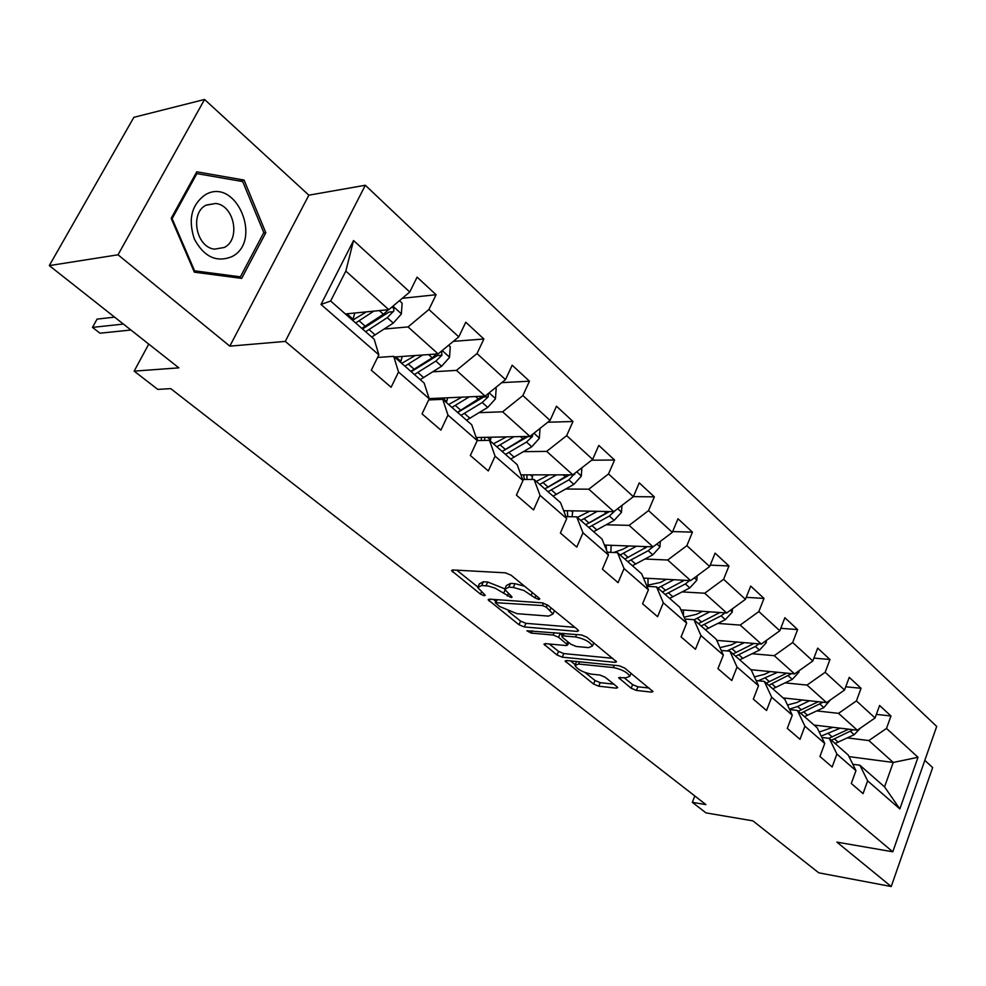 <?xml version="1.0" encoding="UTF-8"?>
<svg xmlns="http://www.w3.org/2000/svg" width="986" height="986" viewBox="0 0 986 986"><rect width="100%" height="100%" fill="white"/><g stroke="black" fill="none" stroke-linecap="round" stroke-linejoin="round"><path stroke-width="1.48" d="M538.812 599.451L539.773 598.97L539.108 598.108L511.068 575.183L505.374 572.829L452.722 569.957L451.502 570.623L480.515 594.151L484.311 595.741L485.186 595.285L484.496 594.422L477.705 587.582L481.698 585.487L488.304 586.054L495.058 588.137L511.155 597.565L512.067 597.097L511.389 596.234L504.659 589.369L508.862 587.175L513.324 587.459L523.973 590.503L534.88 597.824L538.812 599.451M631.139 688.228L636.401 690.422L651.512 692.123L653.003 691.568L624.643 668.027L619.245 665.784L566.432 660.497L565.101 661.039L593.572 684.05L598.724 686.194L616.287 688.166L617.692 687.636L616.891 686.65L605.182 677.234L599.932 675.04L591.181 674.116C582.96 672.366 577.562 669.494 574.974 665.501L578.572 664.034L613.341 667.559C621.747 669.309 627.244 672.218 629.832 676.273L625.937 677.801L618.629 677.739L631.139 688.228L632.63 684.617L637.893 686.811L649.145 688.043M118.024 254.795L229.824 346.148L308.864 195.179L204.558 99.475L118.024 254.795L49.3 265.604L178.86 367.852L134.145 371.13L157.785 389.396L170.738 388.632L705.902 804.588L692.32 802.333L705.988 812.895L752.897 820.857L818.737 872.82L891.233 886.525L932.657 767.564L924.819 760.366M229.824 346.148L285.274 341.415L892.786 851.793L836.88 842.118L891.233 886.525M577.13 631.397L578.548 630.757L577.66 629.623L547.723 605.145L542.115 602.828L489.364 599.143L488.119 599.771L518.993 624.754L524.33 626.973L577.13 631.397L577.833 629.758M586.978 637.239L616.533 661.779L615.079 662.37L562.254 657.169L557.016 654.987L543.939 644.191L545.246 643.624L566.309 645.559L567.665 644.967L558.569 637.252L553.183 635.021L531.281 633.111L526.918 630.769L581.481 634.947L586.978 637.239M49.3 265.604L133.862 117.322L204.558 99.475M285.274 341.415L365.325 185.257L936.7 726.435L892.786 851.793M876.369 714.382L890.974 715.996L879.598 705.471L875.063 717.968L856.427 700.898L861.049 688.29L849.242 677.357L844.546 690.027L825.171 672.292L829.965 659.511L817.69 648.135L812.821 660.977L792.67 642.527L797.637 629.573L784.868 617.729L779.815 630.769L758.838 611.566L764.002 598.416L750.703 586.091L745.453 599.315L723.601 579.3L728.962 565.964L715.109 553.134L709.661 566.531L686.872 545.677L692.443 532.144L677.986 518.759L672.329 532.354L648.542 510.588L654.347 496.858L639.248 482.881L633.357 496.685L608.522 473.946L614.561 460.018L598.785 445.413L592.648 459.414L566.667 435.627L572.977 421.503L556.474 406.22L550.065 420.43L522.888 395.546L529.457 381.2L512.178 365.202L505.498 379.622L477.014 353.555L483.88 338.999L465.774 322.225L458.786 336.867L428.91 309.505L436.095 294.74L417.09 277.14L409.782 291.992L353.555 240.522L321.005 304.452L330.643 301.026L374.187 339.221L378.858 354.861L371.303 370.206L391.109 387.264L398.529 372.018L393.685 356.328L424.128 383.036L429.243 398.775L422.033 413.886L440.89 430.118L447.977 415.106L442.714 399.33L471.739 424.781L477.236 440.606L470.334 455.483L488.316 470.951L495.095 456.173L489.463 440.323L517.157 464.628L522.999 480.502L516.405 495.145L533.562 509.91L540.045 495.354L534.079 479.467L560.541 502.675L566.703 518.587L560.381 533.007L576.761 547.107L582.985 532.773L576.711 516.861L602.027 539.059L608.461 554.982L602.397 569.181L618.062 582.664L624.039 568.552L617.507 552.641L641.726 573.889L648.418 589.801L642.589 603.789L657.588 616.694L663.319 602.791L656.553 586.892L679.761 607.253L686.675 623.14L681.079 636.919L695.438 649.293L700.96 635.588L693.971 619.713L716.23 639.236L723.342 655.098L717.956 668.681L731.735 680.537L737.035 667.041L729.862 651.191L751.233 669.938L758.517 685.751L753.329 699.136L766.553 710.524L771.668 697.213L764.323 681.412L784.856 699.419L792.288 715.195L787.296 728.383L800.003 739.315L804.921 726.201L797.428 710.45L817.16 727.767L824.74 743.481L819.933 756.472L832.147 766.985L836.892 754.056L829.263 738.366L848.243 755.029L855.959 770.67L851.3 783.488L863.058 793.607L867.643 780.863L859.891 765.235L884.553 786.865L893.242 762.461L868.839 740.56L847.368 737.91M890.974 715.996L886.5 728.432L918.015 757.285L899.848 808.927L867.643 780.863M855.959 770.67L836.892 754.056M824.74 743.481L804.921 726.201M792.288 715.195L771.668 697.213M758.517 685.751L737.035 667.041M723.342 655.098L700.96 635.588M686.675 623.14L663.319 602.791M648.418 589.801L624.039 568.552M608.461 554.982L582.985 532.773M566.703 518.587L540.045 495.354M522.999 480.502L495.095 456.173M477.236 440.606L447.977 415.106M429.243 398.775L398.529 372.018M378.858 354.861L321.005 304.452M816.864 710.918L838.519 713.346L857.315 730.219L814.091 725.067M821.831 737.442L829.263 738.366M857.315 730.219L875.063 717.968M838.519 713.346L856.427 700.898M785.176 682.879L807.016 685.073L826.551 702.599L783.155 697.928M789.638 709.575L797.428 710.45M826.551 702.599L844.546 690.027M807.016 685.073L825.171 672.292M752.232 653.743L774.269 655.678L794.58 673.906L751.012 669.74M756.139 680.587L764.323 681.412M794.58 673.906L812.821 660.977M774.269 655.678L792.67 642.527M717.956 623.435L740.19 625.087L761.328 644.055L716.748 640.37M721.247 650.44L729.862 651.191M761.328 644.055L779.815 630.769M740.19 625.087L758.838 611.566M682.275 591.896L704.694 593.227L726.707 612.984L680.895 609.841M684.888 619.048L693.971 619.713M726.707 612.984L745.453 599.315M704.694 593.227L723.601 579.3M645.078 559.037L667.695 560.011L690.644 580.618L643.501 578.092M646.964 586.337L656.553 586.892M690.644 580.618L709.661 566.531M667.695 560.011L686.872 545.677M606.291 524.774L629.105 525.365L653.052 546.86L604.455 545.061M607.351 552.222L617.507 552.641M653.052 546.86L672.329 532.354M629.105 525.365L648.542 510.588M565.791 489.019L588.802 489.192L613.81 511.635L563.635 510.674M565.939 516.627L576.711 516.861M613.81 511.635L633.357 496.685M588.802 489.192L608.522 473.946M523.467 451.674L546.675 451.378L572.817 474.845L520.928 474.858M522.617 479.442L534.079 479.467M572.817 474.845L592.648 459.414M546.675 451.378L566.667 435.627M479.196 412.641L502.601 411.815L529.963 436.379L476.164 437.525M477.224 440.569L489.463 440.323M529.963 436.379L550.065 420.43M502.601 411.815L522.888 395.546M432.842 371.808L456.444 370.379L485.1 396.113L429.181 398.615M428.688 399.946L442.714 399.33M485.1 396.113L505.498 379.622M456.444 370.379L477.014 353.555M384.232 329.028L408.044 326.933L438.104 353.912L394.449 356.994M377.576 357.462L393.685 356.328M438.104 353.912L458.786 336.867M408.044 326.933L428.91 309.505M353.555 240.522L345.827 271.088L388.792 309.666L345.383 313.955M388.792 309.666L409.782 291.992M308.864 195.179L365.325 185.257M694.81 795.961L692.32 802.333M148.763 344.089L134.145 371.13M345.827 271.088L330.643 301.026M849.045 756.632L893.242 762.461L918.015 757.285M852.804 764.273L859.891 765.235M899.848 808.927L884.553 786.865M868.839 740.56L886.5 728.432M402.313 298.29L436.095 294.74M453.338 341.353L483.88 338.999M501.763 382.642L529.457 381.2M547.797 422.23L572.977 421.503M591.625 460.203L614.561 460.018M633.382 496.624L654.347 496.858M672.649 531.577L692.443 532.144M710.228 565.126L728.962 565.964M746.242 597.343L764.002 598.416M780.764 628.316L797.637 629.573M813.906 658.106L829.965 659.511M845.754 686.774L861.049 688.29M194.378 272.198L241.669 278.385L265.801 232.733L244.06 180.044L196.769 171.81L171.182 218.313L194.378 272.198M239.265 180.968L244.06 180.044M263.533 233.078L265.801 232.733M524.552 586.202L515.012 583.663L513.324 587.459M505.399 587.705L506.336 585.598L510.551 583.392L515.012 583.663M504.635 588.765L487.7 582.011L486.024 585.758M478.42 585.967L479.369 583.86L483.386 581.752L487.7 582.011M456.728 570.179L477.705 586.904M508.456 611.431L520.583 621.106L525.92 623.325L574.863 627.33M493.394 599.414L495.81 601.349M546.318 607.154L542.411 605.54L495.231 602.668L499.619 606.476L516.935 613.674L548.598 616.102L553.01 613.982L546.318 607.154L547.329 604.849M553.947 611.813L554.65 610.815M612.75 658.303L563.795 653.582L562.254 657.169M549.276 643.994L558.544 651.389L563.795 653.582M562.303 635.317L559.432 633.061M588.679 647.629L592.475 645.978C589.751 641.689 584.106 638.682 575.553 636.968L563.154 635.884L561.798 636.5L562.686 637.622L570.894 644.24L576.28 646.483L588.679 647.629M623.978 677.592L632.63 684.617M576.49 661.495L575.43 664.404M585.031 672.514L595.051 680.513L600.203 682.657L613.797 684.161M570.463 660.891L575.171 664.65M366.373 311.884L352.557 320.253M373.78 311.145L355.663 322.977M399.429 300.718L402.128 303.17L401.351 314.041L393.291 323.088L371.71 337.052M352.717 320.179L354.8 313.03M388.472 309.69L383.406 314.263L361.788 328.35M114.598 317.135L97.072 319.119L92.487 327.389L99.956 333.194L130.916 330.014M347.047 313.794L352.976 319.242M365.646 331.727L387.239 317.689L393.858 310.898L393.734 308.359L391.984 306.979M393.451 311.662L388.903 312.106L362.503 328.979M346.678 315.101L346.986 313.979M123.386 324.074L92.487 327.389M231.883 256.643C263.065 241.299 236.554 176.938 205.692 194.501C191.641 204.336 187.858 219.163 194.328 238.994C204.016 256.927 216.526 262.806 231.883 256.643M224.278 247.474C240.917 239.561 234.335 205.236 215.712 203.473L206.357 205.039C189.497 212.668 196.017 247.363 214.517 249.15L224.278 247.474M172.119 218.658L196.88 173.622L242.704 181.56L263.792 232.61L240.399 276.844L194.575 270.817L172.119 218.658L171.379 218.781M195.622 173.881L196.88 173.622M235.112 277.522L240.399 276.844M193.823 270.928L194.575 270.817M415.217 355.527L401.709 363.366M422.674 355.009L404.926 366.188M448.581 345.273L450.269 346.801L449.505 357.425L441.617 366.237L420.233 379.61M400.624 362.417L402.226 356.439M436.638 354.023L432.188 357.832L410.768 371.303M142.945 354.837L138.459 363.131M414.44 374.532L435.849 361.098L441.95 355.243L441.518 351.102M441.95 355.243L437.377 355.564L411.211 371.697M461.855 397.148L448.63 404.519M432.287 399.786L431.868 398.492M469.324 396.816L451.921 407.403M495.428 387.757L496.192 388.447L495.453 398.825L487.725 407.415L466.538 420.221M446.436 402.596L447.632 397.789M482.622 396.224L457.504 412.296M436.995 398.258L436.958 399.576M461.004 415.377L482.216 402.51L488.218 396.828L488.39 393.451M488.218 396.828L483.633 397.038L457.701 412.468M440.668 399.416L440.902 398.085M506.41 436.884L493.444 443.823M477.877 440.557L476.509 437.525M513.903 436.724L496.808 446.781M540.045 428.38L539.342 438.363L531.762 446.757L510.773 459.032M490.239 441.013L491.114 437.205M526.573 436.453L502.145 451.452M481.242 437.414L481.439 440.483M505.498 454.398L526.499 442.061L532.403 436.539L532.896 434.05M532.403 436.539L527.806 436.638L502.392 451.329M484.57 440.422L484.841 437.34M549.017 474.858L536.298 481.414M556.523 474.845L539.736 484.422M581.888 467.783L581.296 476.176L573.877 484.36L553.097 496.143M531.947 479.455L532.797 474.858M568.602 474.845L544.827 488.896M523.628 474.858L524.355 479.442M548.043 491.706L568.848 479.874L575.195 472.997M569.661 474.845L546.947 487.836M526.931 479.455L526.955 474.858M589.813 511.179L577.315 517.391M597.319 511.327L580.803 520.448M621.944 505.411L621.463 512.363L614.179 520.349L593.609 531.676M572.077 516.763L572.78 510.859M608.855 511.549L585.696 524.737M564.238 510.686L564.485 512.868M588.765 527.424L609.36 516.048L615.239 510.551M609.459 511.561L590.133 522.432M567.8 516.664L567.32 510.748M628.895 545.973L622.93 549.251L613.637 552.48M636.389 546.244L620.157 554.97M660.324 541.388L659.93 547.02L652.781 554.835L632.42 565.717M610.815 552.37L611.16 545.32M647.42 546.651L624.841 559.074M627.786 561.65L648.172 550.718L652.831 546.86M606.587 550.348L606.057 545.122M666.376 579.324L660.571 582.43L646.569 585.413M673.869 579.719L657.884 588.063M697.127 575.824L696.819 580.261L689.806 587.902L669.654 598.379M648.024 585.573L648.012 578.338M684.395 580.286L662.37 591.994M665.205 594.472L685.381 583.946L689.658 580.557M702.352 611.32L696.683 614.266L684.087 617.187M709.821 611.825L694.095 619.812M732.45 608.793L732.228 612.158L725.339 619.627L705.384 629.721M683.471 615.769L683.458 610.026M719.903 612.516L698.396 623.596M701.108 625.974L721.086 615.831L724.993 612.873M736.912 642.046L731.378 644.856L720.002 647.642M744.368 642.65L727.064 650.945M766.393 640.419L766.221 642.786L759.466 650.107L739.722 659.831M717.451 641.96L717.562 640.444M754.007 643.451L733.005 653.952M735.618 656.232L755.375 646.459L758.961 643.858M770.14 671.565L764.729 674.251L754.438 676.889M777.56 672.279L758.32 680.808M799.005 670.763L798.907 672.242L792.263 679.403L772.728 688.795M786.791 673.155L766.27 683.125M768.784 685.319L791.598 673.623M802.099 699.974L796.811 702.537L787.481 705.002M809.494 700.763L797.6 706.506L789.441 709.144M830.397 699.912L823.828 707.591L804.49 716.649M818.331 701.712L798.278 711.189M800.694 713.309L823.014 702.217M832.874 727.311L819.23 732.056M840.245 728.186L821.19 736.098M860.568 727.964L854.196 734.718L835.08 743.469M848.687 729.184L828.807 738.317M831.408 740.252L853.26 729.739M532.329 592.561L531.306 594.903M510.551 583.392L508.862 587.175M508.271 593.732L507.285 595.963M504.968 590.232L503.71 593.079M483.386 581.752L481.698 585.487M481.476 592.019L480.515 594.151M453.437 569.994L452.549 571.929M535.903 595.482L534.88 597.824M525.92 623.325L524.33 626.973M520.583 621.106L518.993 624.754M489.906 599.18L489.105 600.992M543.483 603.075L542.411 605.54M497.24 599.685L496.106 602.236M551.051 607.869L550.04 610.186M615.745 660.756L615.079 662.37M558.544 651.389L557.016 654.987M545.541 643.648L544.827 645.3M567.726 641.689L566.79 643.87M560.159 633.579L558.569 637.252M554.218 632.618L553.183 635.021M532.304 630.744L531.281 633.111M576.588 634.528L575.553 636.968M564.189 633.468L563.154 635.884M620.083 677.185L619.43 678.75M614.29 665.291L613.341 667.559M579.521 661.803L578.572 664.034M616.916 686.663L616.287 688.166M600.203 682.657L598.724 686.194M595.051 680.513L593.572 684.05M566.63 660.509L565.964 662.099M652.165 690.52L651.512 692.123M637.893 686.811L636.401 690.422M401.364 313.77L392.946 306.178M365.276 326.243L359.15 320.857M375.185 334.957L369.121 329.62M383.406 314.263L379.314 310.602M393.291 323.088L387.239 317.689M449.53 357.154L442.184 350.548M414.231 369.294L408.389 364.154M395.879 356.895L400.908 361.307M423.684 377.613L417.891 372.523M432.188 357.832L428.565 354.59M441.617 366.237L435.849 361.098M495.477 398.566L489.13 392.847M460.93 410.373L455.359 405.468M442.714 397.999L446.683 401.487M469.965 418.31L464.443 413.454M478.728 399.392L475.535 396.532M487.725 407.415L482.216 402.51M539.354 438.117L533.931 433.224M505.547 449.616L500.222 444.932M487.466 437.291L490.473 439.929M514.174 457.208L508.899 452.562M523.172 439.078L520.374 436.576M531.762 446.757L526.499 442.061M581.321 475.93L576.736 471.801M548.204 487.133L543.113 482.659M530.271 474.858L532.391 476.719M556.461 494.405L551.408 489.956M565.656 477.014L563.228 474.845M573.877 484.36L568.848 479.874M573.26 474.5L574.641 474.5M621.476 512.116L617.667 508.69M589.036 523.048L584.156 518.759M571.239 510.822L572.546 511.968M596.937 530L592.105 525.748M606.304 513.324L604.208 511.463M614.179 520.349L609.36 516.048M659.954 546.786L656.861 544.001M628.144 557.46L623.472 553.343M635.723 564.115L631.089 560.048M645.238 548.105L643.464 546.515M652.781 554.835L648.172 550.718M696.843 580.027L694.403 577.833M665.661 590.441L661.175 586.497M672.933 596.838L668.483 592.931M682.571 581.444L681.079 580.101M689.806 587.902L685.381 583.946M732.241 611.924L730.416 610.285M701.65 622.104L697.348 618.321M708.638 628.242L704.361 624.495M718.387 613.428L717.167 612.331M725.339 619.627L721.086 615.831M766.245 642.564L764.976 641.43M736.222 652.522L732.093 648.874M742.939 658.414L738.834 654.803M752.786 644.141L751.813 643.266M759.466 650.107L755.375 646.459M798.931 672.021L798.179 671.355M769.462 681.745L765.481 678.257M775.908 687.427L771.964 683.951M785.854 673.672L785.102 672.994M792.263 679.403L788.344 675.891M801.433 709.871L797.6 706.506M807.645 715.331L803.849 711.991M823.828 707.591L820.044 704.214M832.209 736.949L828.523 733.707M838.199 742.212L834.538 738.982M854.196 734.718L850.561 731.464M496.574 599.636L495.379 602.335M554.452 610.654L553.01 613.982M568.725 642.49L567.665 644.967M593.806 642.81L592.475 645.978M563.129 633.382L561.983 636.044M631.077 673.278L629.832 676.273M206.025 205.224L215.712 203.473"/></g></svg>
